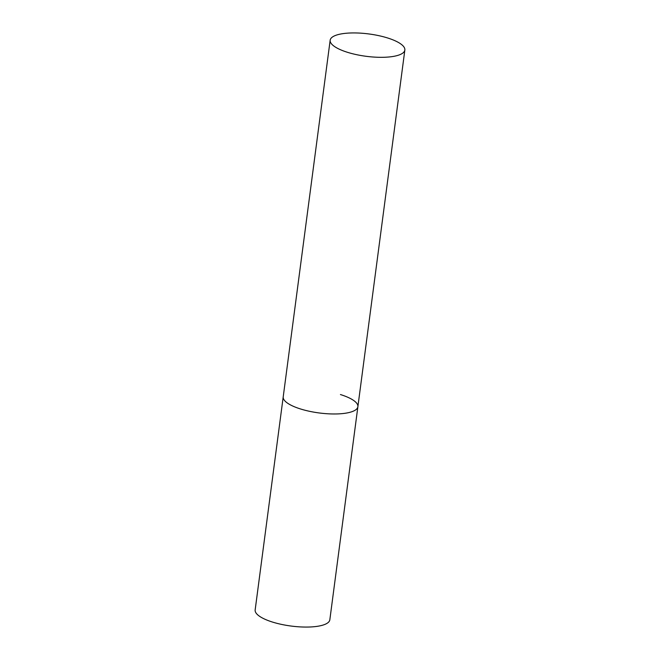 <?xml version="1.0" encoding="UTF-8"?>
<svg xmlns="http://www.w3.org/2000/svg" width="660" height="660" viewBox="0 0 660 660"><rect width="100%" height="100%" fill="white"/><g stroke="black" fill="none" stroke-linecap="round" stroke-linejoin="round"><path stroke-width="0.99" d="M340.436 394.548A37.661 11.261 -172.5 0 1 357.885 406.692L329.835 619.789A37.661 11.261 -172.5 0 1 272.613 622.099A37.661 11.261 -172.5 0 1 255.156 609.956L283.214 396.866A37.661 11.261 7.5 0 0 300.663 409.01A37.661 11.261 7.5 0 0 357.885 406.692A37.661 11.261 -172.5 0 1 300.663 409.01A37.661 11.261 -172.5 0 1 283.214 396.866L330.165 40.21A37.661 11.261 7.5 0 0 347.622 52.354A37.661 11.261 7.5 0 0 404.844 50.044A37.661 11.261 7.5 0 0 387.387 37.9A37.661 11.261 7.5 0 0 330.165 40.21M357.885 406.692L404.844 50.044"/></g></svg>
